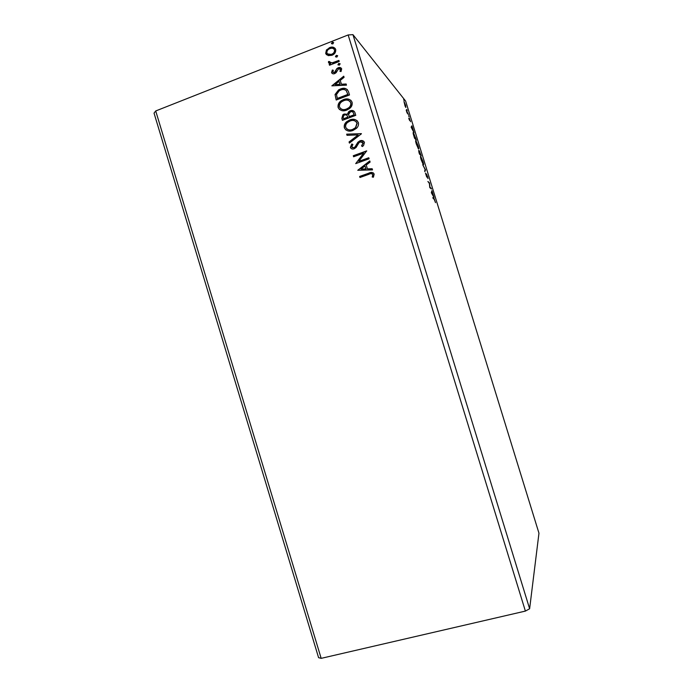 <?xml version="1.0" encoding="UTF-8"?>
<svg xmlns="http://www.w3.org/2000/svg" width="693" height="693" viewBox="0 0 693 693"><rect width="100%" height="100%" fill="white"/><g stroke="black" fill="none" stroke-linecap="round" stroke-linejoin="round"><path stroke-width="1.04" d="M321.171 658.35L318.589 657.674L154.037 113.132L155.717 110.958L348.155 34.953L525.389 611.087L321.171 658.35L155.717 110.958M431.375 192.793L431.921 190.636L434.035 197.505L431.375 192.793M427.616 176.594L427.979 178.621L426.723 174.766L426.749 177.113L425.476 173.12L426.516 176.308L426.481 173.952L427.503 176.637M423.293 164.622L421.127 159.693C420.374 156.999 420.261 155.934 420.781 156.497L422.947 161.452C423.683 164.076 423.795 165.133 423.293 164.622M418.459 148.934L416.259 143.901C415.505 141.216 415.402 140.185 415.947 140.809L418.139 145.859C418.867 148.467 418.97 149.489 418.459 148.934M411.131 127.174L411.919 125.805L414.033 132.649L411.131 127.174M409.095 116.918L408.679 115.575L409.095 116.918M407.189 110.741L406.774 109.399L407.189 110.741M404.08 100.667L403.664 99.324L404.08 100.667M352.945 34.65L529.625 608.757L538.963 533.194L405.639 101.074L352.945 34.65L348.155 34.953M405.084 106.09L404.002 101.568L405.648 105.431L405.829 107.493L405.084 106.09M408.437 114.527L407.042 112.846L406.185 110.04L408.437 114.527M408.749 118.451L409.338 119.603L409.303 118.113L410.559 121.717L409.563 118.927L409.598 120.426L408.749 118.451M415.601 137.742L416.354 140.177L414.527 138.184L413.323 134.13C413.002 132.649 413.045 132.181 413.47 132.727L415.488 137.786M421.162 155.769L419.395 153.967L418.624 150.485L419.308 151.871L419.291 150.719L421.162 155.769M425.519 169.898L424.852 171.665L425.086 169.438L422.713 164.717L425.519 169.898L424.618 170.911M431.167 188.21L431.418 189.016L429.773 187.612L429.383 183.394L427.884 181.479L429.547 182.952L429.946 187.162L431.167 188.21L430.674 188.383M434.173 199.237L433.099 198.389L432.848 197.566L434.182 198.674L435.516 202.651L434.173 199.237M336.824 57.103L335.447 56.661L336.278 55.345L337.656 55.795L336.824 57.103M339.293 65.159L337.915 64.718L338.756 63.41L340.133 63.851L339.293 65.159M331.843 85.845L343.737 76.195L344.083 77.339L340.246 80.379L341.432 84.225L346.136 83.992L346.483 85.144L331.843 85.845M346.769 110.1C343 111.59 340.116 110.741 338.123 107.554C337.673 104.686 338.712 102.417 341.242 100.745L343.477 99.601C347.254 98.103 350.138 98.969 352.105 102.2C352.546 104.816 351.654 106.956 349.445 108.61L346.769 110.1M357.753 170.296L369.759 160.915L370.114 162.058L366.242 165.021L367.42 168.875L372.167 168.745L372.522 169.898L357.753 170.296M364.449 142.386L363.617 145.365L362.465 146.535L361.521 145.928L363.097 142.957L360.239 141.874L358.922 142.819L356.098 147.47L354.227 148.752C352.503 149.393 351.212 148.96 350.363 147.444L351.81 143.979L352.884 144.499L351.732 146.959L353.846 147.722L355.033 146.907L357.822 142.29L359.927 140.809C361.945 140.099 363.453 140.627 364.449 142.386M353.014 130.449C349.237 131.921 346.353 131.064 344.36 127.867C343.884 125.424 344.646 123.38 346.639 121.725L349.722 119.941C353.508 118.468 356.393 119.343 358.368 122.583C358.818 124.783 358.194 126.689 356.488 128.292L353.014 130.449M332.787 43.962L331.41 43.529L332.501 42.143L333.628 42.654L332.787 43.962M355.76 115.341L342.42 120.322L341.831 118.39L342.853 114.735L344.161 114.007L347.384 114.232L348.804 111.538L350.13 110.793C352.339 109.988 353.941 110.585 354.92 112.604L355.76 115.341M361.434 133.801L349.411 143.096L349.055 141.952L358.168 134.91L347.02 135.308L346.665 134.156L361.382 133.628L346.665 134.156M368.884 174.315L359.962 177.495L359.641 176.438L368.693 173.215C371.006 171.925 372.834 172.21 374.177 174.047L373.423 177.2L372.219 177.027L372.799 174.549C371.734 173.493 370.426 173.415 368.884 174.315M368.789 157.744L369.109 158.801L355.708 163.626L363.591 153.17L353.612 156.783L353.283 155.726L366.675 150.875L358.809 161.339L368.789 157.744M348.527 91.788L349.506 94.967L336.192 100.017L335.04 94.517L338.6 89.882L340.419 89.025C344.213 87.405 346.916 88.332 348.527 91.788M331.566 72.574L332.328 70.019L333.35 70.314L332.735 72.046L334.433 72.522L336.789 68.676L338.184 67.749C339.743 67.134 340.913 67.516 341.675 68.876L341.025 71.552L339.942 71.292L340.523 69.456L338.556 68.78L336.114 72.678L334.728 73.588C333.316 74.16 332.259 73.822 331.566 72.574L332.328 70.019M339.215 61.469L329.504 65.237L329.184 64.189L330.613 63.635L328.456 62.431L328.543 61.504L329.729 61.608L329.695 62.145L332.242 62.82L338.886 60.412L339.215 61.469M328.161 55.622L325.693 53.422L326.42 49.965L330.37 47.323C332.813 46.639 334.598 47.358 335.724 49.48C335.932 52.304 334.667 54.236 331.912 55.293L328.161 55.622M529.625 608.757L525.389 611.087M331.618 43.763L332.25 42.212M332.458 42.446L333.567 42.516M342.559 120.27L342.03 118.555L343.052 114.899L344.161 114.007M344.36 114.18L347.384 114.232M347.583 114.397L350.13 110.793M350.329 110.967L354.192 111.33M353.889 113.765L353.699 113.6C353.205 111.919 352.122 111.33 350.459 111.842L348.579 114.388L349.289 116.822L354.253 114.969L353.014 112.214M347.765 116.796L347.565 116.632C347.089 115.055 346.067 114.527 344.508 115.047L343.685 115.497L343.13 117.671L343.659 118.927L347.929 117.334L346.916 115.333M347.929 117.334L347.565 116.632M343.459 118.763L347.73 117.169M354.253 114.969L353.699 113.6M349.099 116.658L354.062 114.804M345.859 129.963L344.36 127.867M344.56 128.023C344.083 125.58 344.845 123.536 346.829 121.89L349.722 119.941M349.913 120.106C352.52 119.066 354.963 119.283 357.224 120.738M346.907 128.985C348.735 130.223 350.727 130.414 352.884 129.556L355.656 127.85L357.19 123.293L356.089 121.647M350.043 120.998L347.496 122.496C345.972 123.804 345.383 125.407 345.712 127.313C347.323 129.894 349.653 130.587 352.685 129.4L355.466 127.685L357.008 123.129C355.422 120.504 353.101 119.794 350.043 120.998M349.532 143.009L349.055 141.952M349.255 142.1L358.168 134.91M347.167 135.3L346.864 134.312M361.72 146.05L363.097 142.957M363.279 143.104L362.604 142.195M351.256 148.605L350.363 147.444M350.554 147.583L351.81 143.979M352.001 144.118L352.85 144.534M352.269 147.661L353.846 147.722M354.036 147.86L355.379 146.457M355.57 146.595L356.315 144.672M356.497 144.811L359.927 140.809M360.117 140.956L363.756 141.285M360.1 177.443L359.641 176.438M359.823 176.559L368.867 173.328L373.414 172.912M372.436 177.061L372.817 175.312M372.99 175.433L372.799 174.549M372.973 174.671L372.427 174.004M357.891 170.235L369.828 161.123M372.202 168.867L367.42 168.875M360.958 169.057L366.086 169.04L365.003 165.965L360.958 169.057L365.904 168.919L365.003 165.965M355.83 163.531L363.591 153.17M353.742 156.731L353.283 155.726M353.473 155.864L366.736 151.057M368.841 157.917L358.809 161.339M339.483 109.537L338.123 107.554M338.331 107.736C337.881 104.86 338.92 102.599 341.441 100.927L343.477 99.601M343.676 99.783C346.344 98.701 348.822 98.934 351.1 100.485M340.558 108.567C342.394 109.91 344.421 110.126 346.639 109.217L348.778 108.047C350.554 106.731 351.273 105.024 350.944 102.928L349.922 101.36M343.797 100.65L342.013 101.576C340.012 102.893 339.163 104.704 339.475 106.999C341.086 109.563 343.407 110.248 346.439 109.044L348.579 107.874C350.355 106.549 351.074 104.842 350.745 102.755C349.168 100.13 346.846 99.428 343.797 100.65M336.322 99.965L335.04 94.517M335.247 94.707L338.799 90.081L340.419 89.025M340.627 89.215C343.009 88.167 345.244 88.28 347.34 89.536M346.457 90.809L346.257 90.618C344.62 89.336 342.784 89.154 340.739 90.073L339.206 90.809L336.46 94.594L337.43 98.631L348.007 94.62L346.179 90.54M337.231 98.449L347.808 94.439L346.257 90.618M332.034 85.837L343.823 76.481M346.197 84.2L341.432 84.225M335.014 84.537L340.124 84.494L339.024 81.358L335.014 84.537L339.925 84.295L339.024 81.358M332.536 70.227L333.255 70.435M333.047 72.47L334.355 72.557M334.563 72.765L335.161 71.968M335.369 72.176L336.789 68.676M336.997 68.884L338.184 67.749M338.392 67.957L341.354 68.252M340.246 71.37L340.523 69.456M340.722 69.664L340.367 69.144M332.103 73.389L331.782 72.782M338.123 64.925L338.756 63.41M338.964 63.626L340.064 63.695M329.643 65.185L329.184 64.189M329.4 64.406L330.613 63.635M328.889 63.072L328.456 62.431M328.673 62.647L328.543 61.504M328.759 61.72L329.686 61.798M330.015 62.569L332.242 62.82M332.449 63.037L338.972 60.681M335.646 56.878L336.278 55.345M336.486 55.57L337.595 55.639M326.524 54.782L325.693 53.422M325.909 53.638L326.42 49.965M326.628 50.199L329.547 47.6M329.755 47.826L335.152 48.389M327.477 53.898L331.8 54.461C333.87 53.707 334.84 52.278 334.736 50.182L334.156 49.229M329.877 48.64C327.815 49.411 326.81 50.849 326.879 52.954C327.832 54.539 329.262 55.024 331.15 54.4L331.592 54.245C333.654 53.482 334.632 52.053 334.528 49.957C333.671 48.415 332.345 47.904 330.544 48.423L329.877 48.64M404.253 102.382L405.587 106.687L404.253 102.382M411.469 126.472L412.188 126.68M411.599 126.897L411.33 127.295L411.928 127.079M411.841 127.2L412.543 129.47L411.841 127.2L411.261 127.417M414.466 137.578L415.921 139.172L413.712 133.532L414.353 137.612M418.026 147.895L418.139 148.484M416.19 141.615L416.432 144.057L418.208 148.12L417.957 145.686L416.19 141.615M419.066 152.495L419.897 153.924L418.901 151.325L418.953 152.529M419.949 153.699L420.738 154.782L419.499 151.481L419.837 153.742M422.86 163.583L422.964 164.172M421.032 157.311L421.301 159.832L423.042 163.808L422.773 161.304L421.032 157.311M424.922 170.106L425.476 169.759M429.071 183.125L429.547 182.952M431.6 191.718L432.189 191.511M431.418 192.359L432.008 192.16M431.947 192.368L432.649 194.638L431.947 192.368L431.358 192.567M433.394 198.622L433.939 198.441M434.182 198.674L433.679 198.848"/></g></svg>
